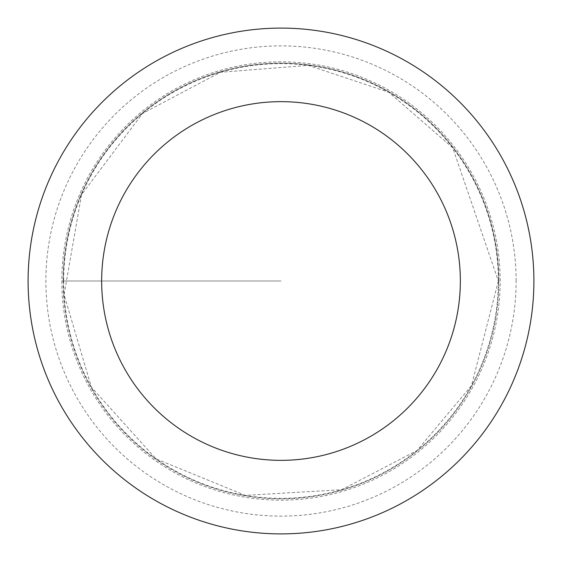 <?xml version="1.0" encoding="UTF-8"?>
<svg xmlns="http://www.w3.org/2000/svg" width="562" height="562" viewBox="0 0 562 562"><rect width="100%" height="100%" fill="white"/><g stroke="black" fill="none" stroke-linecap="round" stroke-linejoin="round"><path stroke-width="0.42" stroke-dasharray="2.81 2.11" d="M63.19 281A217.81 217.81 0 0 1 389.909 92.372A217.81 217.81 0 0 1 389.909 469.628A217.81 217.81 0 0 1 63.19 281M533.9 281A252.9 252.9 0 0 0 281 28.1A252.9 252.9 0 0 0 28.1 281A252.9 252.9 0 0 0 281 533.9A252.9 252.9 0 0 0 533.9 281M498.81 281A217.81 217.81 0 0 0 172.091 92.372A217.81 217.81 0 0 0 172.091 469.628A217.81 217.81 0 0 0 498.81 281M500.18 281A219.18 219.18 0 0 0 171.41 91.185A219.18 219.18 0 0 0 171.41 470.816A219.18 219.18 0 0 0 500.18 281M281 281L61.82 281L281 281M63.654 281A217.346 217.346 0 0 0 281 498.346A217.346 217.346 0 0 0 498.346 281A217.346 217.346 0 0 0 281 63.654A217.346 217.346 0 0 0 63.654 281M516.12 281A235.12 235.12 0 0 0 163.437 77.38A235.12 235.12 0 0 0 163.437 484.62A235.12 235.12 0 0 0 516.12 281M498.346 281L471.462 385.708L416.892 450.619L341.64 489.713L245.292 495.375L156.018 458.831L91.395 387.211L64.082 294.65L81.532 194.684L142.46 113.531L220.36 72.287L308.243 65.368L388.686 92.21L452.733 147.785L498.346 281"/><path stroke-width="0.84" d="M101.652 281A179.348 179.348 0 0 1 370.674 125.677A179.348 179.348 0 0 1 370.674 436.323A179.348 179.348 0 0 1 101.652 281M28.1 281A252.9 252.9 0 0 1 407.45 61.982A252.9 252.9 0 0 1 407.45 500.018A252.9 252.9 0 0 1 28.1 281"/></g></svg>
